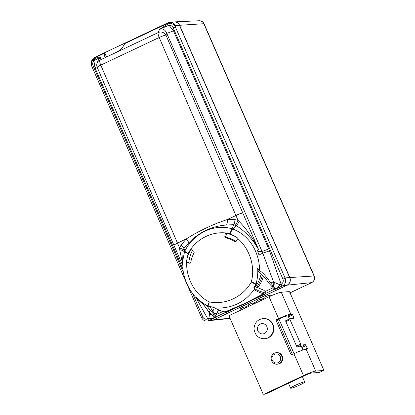 <?xml version="1.0" encoding="UTF-8"?>
<svg xmlns="http://www.w3.org/2000/svg" width="415" height="415" viewBox="0 0 415 415"><rect width="100%" height="100%" fill="white"/><g stroke="black" fill="none" stroke-linecap="round" stroke-linejoin="round"><path stroke-width="0.62" d="M263.499 318.564A10.09 9.638 85.7 0 1 273.869 327.897A10.09 9.638 85.7 0 1 265.019 338.682L264.604 338.713A10.09 9.638 -94.3 0 0 273.464 328.13A10.09 9.638 -94.3 0 0 263.079 318.596L263.499 318.564M229.308 316.604A0.96 0.918 85.7 0 1 229.76 315.338L269.05 296.772A10.494 1.069 -23.6 0 1 281.256 292.227L289.214 291.626A0.96 0.265 -115.3 0 1 289.877 292.482L323.555 369.563A0.96 0.265 -115.3 0 1 323.679 370.45A0.96 0.265 -115.3 0 1 323.653 370.46L315.701 371.062A10.494 1.069 156.4 0 0 303.49 375.601L264.199 394.167A0.96 0.918 85.7 0 1 262.98 393.685L229.308 316.604M289.877 318.741L285.753 320.691A0.96 0.265 64.7 0 0 285.728 320.696A0.96 0.265 64.7 0 0 285.852 321.589L296.569 346.115A0.96 0.265 64.7 0 0 297.233 346.966L301.202 346.67A0.96 0.265 -115.3 0 1 301.866 347.521L306.042 345.55L307.188 348.18A0.96 0.265 64.7 0 1 307.313 349.067A0.96 0.265 64.7 0 1 307.287 349.077L306.13 349.165A10.494 1.069 156.4 0 0 293.924 353.705L292.02 354.602A0.96 0.918 -94.3 0 1 290.806 354.12L276.26 320.837L277.682 320.728A0.96 0.918 85.7 0 1 278.133 319.457L276.717 319.566A0.96 0.918 -94.3 0 0 276.26 320.837M276.717 319.566L278.615 318.668A10.494 1.069 -23.6 0 1 290.827 314.129L291.978 314.041L287.808 316.012A0.96 0.265 -115.3 0 1 288.472 316.863L292.648 314.892A0.96 0.265 64.7 0 0 291.978 314.041M276.219 352.703L276.836 352.657A5.763 5.509 85.7 0 1 282.2 355.868A5.763 5.509 85.7 0 1 277.708 364.152L277.09 364.199A5.763 5.509 -94.3 0 0 281.588 355.914A5.763 5.509 -94.3 0 0 276.219 352.703A5.763 5.509 -94.3 0 0 271.721 360.983A5.763 5.509 -94.3 0 0 277.09 364.199M272.385 360.49A4.586 4.383 85.7 0 1 276.577 353.902A4.586 4.383 85.7 0 1 279.959 361.034A4.586 4.383 85.7 0 1 272.385 360.49M287.808 316.012L286.651 316.1A5.691 0.576 156.4 0 0 280.032 318.559L278.133 319.457M277.682 320.728L292.222 354.016L290.806 354.12M292.497 354.379A0.96 0.918 85.7 0 1 292.222 354.016M323.653 370.46L319.483 372.431L311.525 373.033A5.691 0.576 156.4 0 0 304.906 375.492L265.616 394.058L264.199 394.167M263.888 394.25L265.304 394.141A0.96 0.918 -94.3 0 0 265.616 394.058M285.852 321.589L290.028 319.617A0.96 0.265 -115.3 0 1 289.898 318.725A0.96 0.265 -115.3 0 1 289.929 318.72L293.893 318.419A0.96 0.265 64.7 0 0 293.924 318.414A0.96 0.265 64.7 0 0 293.794 317.522L291.512 318.601M290.028 319.617L300.74 344.144L296.569 346.115M297.233 346.966L301.409 344.995A0.96 0.265 -115.3 0 1 300.74 344.144M301.409 344.995L305.373 344.694L301.202 346.67M306.042 345.55A0.96 0.265 64.7 0 0 305.373 344.694M292.648 314.892L293.794 317.522M289.39 318.964L288.472 316.863M302.95 349.995L301.866 347.521M260.542 300.787L259.94 299.407L261.673 299.22L265.066 297.617M256.6 300.984L259.94 299.407L256.6 300.979L257.207 302.369M264.837 297.093L266.84 296.149L264.832 297.088L265.439 298.473M244.077 308.573L243.47 307.188L245.203 307.001L248.595 305.399M252.31 304.683L251.703 303.298L253.441 303.111L256.828 301.508M248.367 304.875L251.703 303.292L248.362 304.869L248.969 306.26M174.093 21.912A5.763 5.509 85.7 0 1 179.622 25.289L289.831 277.552A5.763 5.509 85.7 0 1 287.118 285.172L311.66 282.62L290.038 292.84M229.993 318.181L213.678 319.877A5.763 5.509 85.7 0 1 211.733 320.375M213.678 319.877L287.118 285.172M218.492 309.969A7.304 6.977 85.7 0 1 215.759 313.942M94.781 57.773L94.387 58.702A1.919 0.69 66 0 0 94.558 60.341L101.146 56.928C99.756 56.772 97.499 57.363 94.387 58.702L93.199 59.47L91.777 61.441L92.14 60.585L94.781 57.773L104.793 53.042L104.139 56.632C104.663 57.306 106.406 56.974 109.373 55.631L115.214 52.871C118.783 51.087 121.185 49.338 122.42 47.621L124.822 43.58L168.22 23.074C171.245 21.995 173.678 22.96 175.514 25.963L175.581 26.503L175.369 25.611L179.451 25.299A5.763 5.509 -94.3 0 0 174.01 21.917L169.927 22.228A5.763 5.509 85.7 0 1 175.369 25.611M91.414 62.644A5.763 5.509 85.7 0 1 94.625 57.426L168.065 22.721A5.763 5.509 85.7 0 1 169.927 22.228M104.793 53.042L106.416 56.762M182.574 265.118L173.921 245.307A5.763 0.586 -23.6 0 1 177.501 243.128L186.543 238.75C199.236 230.761 212.656 224.416 226.803 219.722L227.301 219.597A5.763 1.707 -93.3 0 1 226.569 224.997L233.842 224.681L232.052 228.831C214.368 223.312 193.577 233.137 184.8 251.158A5.763 5.447 149.3 0 0 184.483 251.91L182.621 261.351L183.082 270.658C184.919 281.946 189.821 291.558 197.789 299.506L203.703 304.926L208.641 311.478L212.148 315.042L215.126 317.48L216.329 317.055L215.261 315.701A0.96 0.695 137.1 0 1 214.539 316.837L213.108 318.43L215.126 317.48M266.835 296.139L268.619 295.464L273.003 295.008M304.33 381.935A7.688 0.783 156.4 0 0 296.351 384.819A7.688 0.783 156.4 0 0 290.609 388.17A7.688 0.783 156.4 0 0 297.965 385.81A7.688 0.783 156.4 0 0 304.698 382.013A7.688 0.783 156.4 0 0 304.33 381.935M222.891 311.499L215.608 314.938L216.371 316.692L225.319 312.464M209.041 320.582L211.65 320.38A5.763 5.509 -94.3 0 0 213.507 319.887L286.952 285.188A5.763 5.509 -94.3 0 0 289.66 277.562L179.451 25.299M273.22 287.714L264.848 291.672L265.61 293.426L274.517 289.219M240.581 308.719L243.47 307.183L240.508 308.703L241.068 309.989M248.621 305.45L245.229 307.053L245.581 307.863M175.664 27.229L176.038 28.479A1.919 0.534 -115.3 0 1 175.664 27.229L175.649 27.24M273.812 288.352L274.948 289.437L282.454 285.888A5.763 5.509 -94.3 0 0 285.167 278.268L176.038 28.479M175.669 27.468L175.384 26.98L173.148 27.81L282.931 279.098A3.844 3.673 85.7 0 1 281.126 284.182A1.919 0.534 64.7 0 0 282.454 285.888M209.959 306.68L212.771 311.478L214.384 313.584L215.561 313.496L216.091 314.71M91.777 61.441L91.497 62.276M175.384 26.98C173.984 24.428 171.919 23.287 169.196 23.556L167.826 23.997L159.562 29.325L168.267 25.512A1.919 0.373 -116.5 0 1 167.826 23.997L168.22 23.074M213.331 306.83L213.383 307.287L213.331 306.83L213.383 307.287L210.945 306.716A38.154 36.447 85.7 0 1 209.051 306.337A5.763 1.634 -77.1 0 1 209.285 301.887A5.763 1.499 115.1 0 0 208.19 306.042C203.713 303.899 199.75 300.989 196.305 297.306L197.047 298.188C200.341 301.534 204.076 304.205 208.252 306.192L208.19 306.042A4.612 4.404 85.7 0 0 209.051 306.337A0.96 0.275 102.9 0 0 209.16 306.509A0.96 0.275 102.9 0 0 209.181 306.514M214.539 307.894L214.503 307.868A0.96 0.84 123.3 0 0 214.539 307.894A0.96 0.84 123.3 0 0 214.545 307.894A0.96 0.84 123.3 0 0 214.934 308.018L213.383 307.287M253.876 288.192L254.312 289.053A0.96 0.84 123.3 0 1 254.084 289.52L254.125 289.546C257.539 291.735 260.693 293.12 263.587 293.701L264.365 294.214L265.714 293.779L264.028 292.456A0.96 0.903 103 0 1 263.587 293.701L245.166 303.282L225.973 312.355L225.112 311.883C222.077 311.369 218.695 310.088 214.975 308.044C231.632 308.739 244.684 302.577 254.125 289.546A0.96 0.846 121.9 0 0 254.328 288.581L254.291 288.56A0.96 0.84 123.3 0 1 254.312 289.053M254.291 288.56L253.861 287.579M253.928 288.077L255.204 286.044L254.836 285.976L253.913 287.657L254.084 289.52M256.548 283.404L258.151 270.352L257.648 268.318C258.047 273.438 257.549 278.46 256.154 283.372L256.548 283.404L255.204 286.002M226.455 233.318L225.968 236.42L224.8 236.706L225.371 233.106A35.519 33.931 85.7 0 1 235.113 236.498A35.436 33.33 -105.5 0 1 238.018 238.241L237.816 238.568C249.597 248.829 255.583 266.565 251.262 282.05A5.763 0.623 -163.7 0 0 256.154 283.372A4.612 4.404 85.7 0 1 255.806 284.244L254.831 285.971M258.172 271.353A0.96 0.825 -54.4 0 0 259.577 270.549L257.648 268.318M268.676 282.921A0.96 0.425 -33.5 0 0 268.713 283.056A0.96 0.425 -33.5 0 0 269.454 283.046A0.96 0.425 -33.5 0 0 270.274 282.356C266.389 276.577 262.825 272.639 259.577 270.549C259.603 253.321 250.1 235.367 232.831 229.064A5.763 4.513 -146.9 0 0 232.052 228.831A5.763 1.624 104.1 0 0 230.143 233.712A5.763 1.515 -66 0 1 232.831 229.064L236.26 225.615C245.581 231.601 253.057 239.652 258.68 249.773C253.368 238.822 246.904 229.433 239.289 221.594A5.763 1.012 -57.4 0 1 236.26 225.615L233.842 224.681A5.763 1.691 -86.6 0 0 234.947 219.608L227.301 219.597L235.922 215.525A5.763 0.586 -23.6 0 1 242.63 213.03A5.763 0.68 156.7 0 0 235.881 215.432L226.803 219.722M273.241 286.174L270.274 282.356L273.635 282.143A5.763 4.643 -84.3 0 1 273.241 286.174A0.96 0.794 -50.6 0 1 271.944 286.511L272.375 286.874A0.96 0.783 -49.4 0 0 273.625 286.62L273.241 286.174M271.934 286.5A0.96 0.794 -50.6 0 0 271.944 286.511L268.713 283.056C266.088 278.766 260.776 272.894 258.156 271.343M274.751 289.452L275.212 289.084L273.625 286.62A5.763 4.321 -89.8 0 0 274.04 282.252L279.923 284.789L277.319 288.093L282.335 285.945A1.919 0.534 64.7 0 1 281.002 284.239L279.923 284.789M272.375 286.874L273.807 288.352A0.96 0.695 -42.9 0 0 273.807 288.352A0.96 0.695 -42.9 0 0 274.694 288.415M190.21 263.188L189.722 263.25L190.765 262.472A30.912 29.532 85.7 0 1 194.173 252.631L193.852 251.334L190.869 249.41A35.519 33.931 85.7 0 0 186.916 259.271A35.436 34.518 -100.6 0 0 186.273 262.69L190.392 263.084M224.8 236.706L225.532 237.811L226.694 237.53L225.968 236.42M226.694 237.53A31.115 29.724 85.7 0 1 236.119 241.354M265.61 293.426L265.714 293.779M254.96 286.443L263.914 290.298L264.801 290.23L265.33 291.444M264.365 294.214L245.172 303.282L225.112 311.883A0.96 0.903 -77 0 1 224.588 311.924L225.542 312.687M225.656 312.708L265.766 293.773M214.571 307.914A0.96 0.846 -58.1 0 0 214.975 308.044L214.934 308.013M189.971 263.25L186.636 262.752C186.319 278.724 195.226 295.081 209.285 301.887C225.376 305.264 243.128 296.875 251.262 282.05A5.763 0.934 27.8 0 0 255.806 284.244L256.18 284.306M211.417 309.113A0.96 0.275 -30.2 0 0 211.411 309.025L210.016 306.69M212.47 310.991L209.933 306.478M212.771 311.478A0.96 0.425 -33.5 0 0 212.734 311.343A0.96 0.425 -33.5 0 0 212.672 311.286L212.47 310.913M216.371 316.692L216.329 317.055M215.261 315.701L213.746 314.145A0.96 0.783 130.6 0 1 212.667 315.426A5.763 5.494 -5 0 1 209.17 312.905C209.482 314.119 209.378 315.94 208.849 318.372L207.682 318.881A3.844 3.673 85.7 0 1 202.816 316.956L201.617 317.683C202.769 320.007 204.616 321.137 207.152 321.086A5.763 5.509 -94.3 0 0 209.015 320.593L216.526 317.044M213.746 314.145L213.3 313.766A0.96 0.794 129.4 0 1 212.148 315.042A5.763 5.488 -25.1 0 1 209.077 312.645L208.174 311.105M213.3 313.766L210.26 310.529A0.96 0.425 146.5 0 1 209.565 311.338A0.96 0.425 146.5 0 1 208.641 311.478L209.17 312.905M198.764 299.827A0.96 0.825 125.6 0 1 197.971 299.656L196.305 297.306M208.154 311.063L205.026 306.493C202.437 303.375 200.113 301.114 198.064 299.734L197.789 299.506M224.562 311.919A0.96 0.903 -77 0 0 224.588 311.924L223.752 311.727C220.962 311.131 217.911 309.865 214.597 307.93L214.545 307.894M182.621 261.351L183.062 250.748L184.483 251.91A5.763 0.654 17.3 0 0 188.166 253.549A5.763 0.908 -153.4 0 1 184.8 251.158L184.027 248.217L188.716 242.884C199.159 232.094 211.775 226.134 226.569 224.997M186.636 262.752A5.758 0.379 -172 0 1 186.273 262.69M195.911 297.586L207.806 318.824A1.919 0.534 -115.3 0 0 209.134 320.536L213.108 318.435M213.02 318.476L208.849 318.372M274.699 288.409L277.319 288.093M277.23 288.135L275.212 289.084M187.383 262.602L188.825 262.436M225.532 237.811A30.912 29.532 85.7 0 1 234.9 241.618L235.891 241.587L237.816 238.568M186.543 238.75L177.464 243.04A5.763 1.603 -115.3 0 0 177.501 243.128L179.607 247.942A5.763 0.68 -161.8 0 1 183.285 249.674L184.027 248.217A5.763 1.146 -143.3 0 0 181.101 245.052L179.607 247.942L179.7 249.752L182.553 263.707M183.285 249.674L183.062 250.748A5.763 0.752 7.5 0 0 179.7 249.752M239.289 221.594L238.023 220.339A5.763 1.53 -67 0 1 235.367 225.065M257.222 250.453L258.68 249.773L165.933 35.104A5.763 5.374 -157.1 0 0 158.188 32.578L99.766 60.185A5.763 5.374 -157.1 0 0 97.198 62.831A5.763 5.763 0 0 0 97.214 67.36A5.763 0.68 -23.3 0 1 100.767 65.114L159.189 37.511A5.763 0.68 -23.3 0 1 165.933 35.104L166.721 33.252L261.995 251.329A39.394 37.63 85.7 0 1 262.752 253.186L259.027 254.976L257.746 251.651A39.394 37.63 85.7 0 1 259.022 254.955M281.126 284.182L269.537 250.878L262.752 253.186L273.635 282.143L274.045 282.252M183.388 272.494L93.027 65.669C92.332 63.791 92.638 62.198 93.94 60.886L94.978 67.827A5.763 0.586 156.4 0 0 97.006 66.799M181.101 245.052L186.122 239.056A5.763 1.281 -136.8 0 1 188.716 242.884M93.027 65.669L91.834 66.395C91.134 64.735 91.124 63.075 91.793 61.415M94.558 60.341L93.946 60.886A1.919 0.462 -131.3 0 1 93.199 59.47M169.196 23.556A1.919 0.565 81 0 0 169.087 25.382C170.892 25.222 172.246 26.031 173.148 27.81M168.267 25.512L169.081 25.382L173.429 30.757A5.763 0.586 -23.6 0 1 166.721 33.252C165.113 29.579 162.732 28.272 159.562 29.325L158.188 32.578A5.763 1.603 64.7 0 0 159.189 37.511L235.881 215.432A5.763 1.603 64.7 0 0 235.922 215.525L238.023 220.339L234.947 219.608M97.198 62.831L98.438 59.9L101.146 56.928L99.766 60.185A5.763 1.603 -115.3 0 0 100.767 65.114L177.464 243.04A5.763 0.68 156.7 0 0 173.906 245.281A5.763 0.68 156.7 0 0 173.916 245.296A5.763 5.763 0 0 0 173.921 245.307M256.854 301.56L253.441 303.111M265.086 297.669L261.673 299.22M253.461 303.163L253.814 303.967M261.694 299.272L262.047 300.076M192.446 250.427A34.165 32.635 -94.3 0 0 188.784 262.83M257.627 287.896A35.166 33.594 -94.3 0 0 263.442 276.141M267.322 328.493A5.167 4.939 85.7 0 1 260.174 333.37A5.167 4.939 85.7 0 1 259.671 324.426A5.167 4.939 85.7 0 1 267.322 328.493M264.407 338.728A10.09 9.638 -94.3 0 0 264.604 338.713C258.711 338.77 255.173 335.564 253.99 329.095C254.405 322.922 257.435 319.42 263.079 318.596M303.49 375.601L293.924 353.705M278.615 318.668L269.05 296.772M315.701 371.062L306.13 349.165M290.827 314.129L281.256 292.227M307.188 348.18L304.164 349.606M269.164 296.715L268.624 295.47L266.84 296.149L267.442 297.529M242.07 309.517L241.468 308.138M213.99 307.505A3.652 3.486 85.7 0 1 212.532 311.017M294.038 353.647L278.937 319.078M213.507 319.887L209.928 320.162M286.952 285.188L283.186 285.473M179.622 25.289L203.812 23.712L314.025 275.975A5.032 4.804 85.7 0 1 311.66 282.62A4.996 1.385 -115.3 0 0 311.79 282.584C314.373 281.054 315.193 278.864 314.248 276.022A4.996 0.508 -23.6 0 0 314.025 275.975L289.831 277.552M289.66 277.562L285.017 277.915M285.167 278.268L282.931 279.098M264.028 292.456C261.071 291.901 257.834 290.609 254.328 288.581M211.432 309.056L214.493 313.6M210.26 310.529L206.426 305.274M186.916 259.271L188.166 253.549C195.922 238.309 214.005 229.765 230.143 233.712L235.113 236.498M104.118 56.269L104.383 56.871M236.109 241.369L234.9 241.618M188.462 262.778L188.337 262.493M94.978 67.827L182.859 268.972M209.015 320.593A1.919 0.534 -115.3 0 1 207.682 318.881M202.816 316.956L192.586 293.545M269.537 250.878A45.157 43.139 -94.3 0 0 268.702 248.834L173.429 30.757M268.702 248.834A5.763 0.586 -23.6 0 1 261.995 251.329L257.746 251.651M199.2 20.75A5.032 4.804 85.7 0 1 203.812 23.712A4.996 0.508 -23.6 0 1 204.04 23.759C203.049 21.762 201.436 20.76 199.2 20.75L174.331 21.896M215.722 313.859A7.304 6.977 -94.3 0 0 218.342 309.901M255.427 286.729A34.014 32.495 -94.3 0 0 261.16 273.812M256.646 287.408A35.166 33.594 -94.3 0 0 262.358 274.984M289.898 318.725L285.728 320.696M319.509 372.421L323.679 370.45M288.467 383.263L290.609 388.17M302.369 376.696L304.698 382.013M311.79 282.584L290.044 292.86M214.109 307.541L208.247 306.197M210.068 306.701L210.929 308.195M201.617 317.683L91.834 66.395M173.906 245.281L97.214 67.36M230.107 318.44L211.972 320.354M204.04 23.759L314.248 276.022"/></g></svg>
